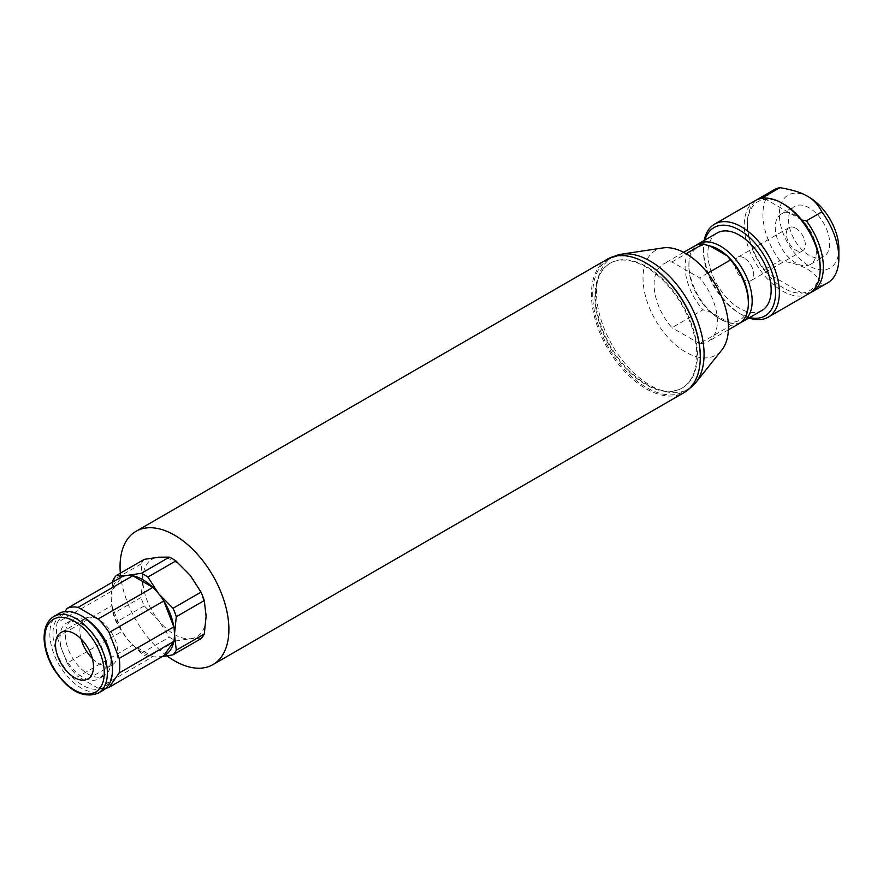 <?xml version="1.0" encoding="UTF-8"?>
<svg xmlns="http://www.w3.org/2000/svg" width="883" height="883" viewBox="0 0 883 883"><rect width="100%" height="100%" fill="white"/><g stroke="black" fill="none" stroke-linecap="round" stroke-linejoin="round"><path stroke-width="0.66" stroke-dasharray="4.42 3.31" d="M81.037 638.884A26.843 15.497 60 0 1 79.878 630.661A26.843 15.497 60 0 1 85.43 618.376A26.843 15.497 60 0 1 112.273 633.873A26.843 15.497 60 0 1 112.273 664.866A26.843 15.497 60 0 1 92.318 658.42M595.561 296.037A72.031 41.589 60 0 1 610.484 263.057A72.031 41.589 60 0 1 682.515 304.646A72.031 41.589 60 0 1 682.515 387.825A72.031 41.589 60 0 1 627.007 368.531A72.031 41.589 60 0 1 595.561 296.037M594.932 296.401A72.031 41.589 -120 0 0 626.367 368.895A72.031 41.589 -120 0 0 681.875 388.189A72.031 41.589 -120 0 0 681.886 305.021A72.031 41.589 -120 0 0 609.844 263.432A72.031 41.589 -120 0 0 594.932 296.401M744.259 258.046A13.422 7.748 -120 0 0 737.548 257.383A13.422 7.748 -120 0 0 737.548 272.88A13.422 7.748 -120 0 0 750.969 280.628A13.422 7.748 -120 0 0 753.022 269.878A13.422 7.748 -120 0 0 744.259 258.046M607.383 259.161A76.953 44.426 -120 0 0 591.444 294.392A76.953 44.426 -120 0 0 625.043 371.842A76.953 44.426 -120 0 0 684.336 392.46M120.342 573.188A76.953 44.426 -120 0 0 167.019 655.914M105.905 688.298A44.746 25.828 60 0 1 98.168 688.254L152.869 656.676L132.792 645.076L78.09 676.665A44.746 25.828 60 0 1 67.174 663.078L121.865 631.488L111.832 605.617L57.13 637.195A44.746 25.828 60 0 1 57.13 622.636L111.832 591.058L121.865 576.765A44.746 25.828 60 0 0 111.832 591.058A44.746 25.828 -120 0 0 111.192 597.968A44.746 25.828 -120 0 0 111.832 605.617A44.746 25.828 60 0 0 121.865 631.488A44.746 25.828 -120 0 0 127.009 638.74L141.39 653.299A49.216 28.411 -120 0 0 147.925 657.073L162.196 656.621M163.797 655.694A44.746 25.828 -120 0 1 158.653 657.007A44.746 25.828 -120 0 1 152.869 656.676A44.746 25.828 60 0 1 132.792 645.076A44.746 25.828 -120 0 1 127.009 638.74L116.28 622.062A49.216 28.411 -120 0 1 113.024 613.652L141.004 597.493L142.836 579.701L141.004 564.016A49.216 28.411 60 0 1 144.271 559.369M201.015 638.674L190.287 638.74A44.746 25.828 60 0 1 158.653 620.473A44.746 25.828 60 0 1 142.836 579.701A44.746 25.828 60 0 1 158.653 557.195A44.746 25.828 60 0 1 190.287 575.462A44.746 25.828 60 0 1 206.103 616.235A44.746 25.828 60 0 1 190.287 638.74L175.905 640.915A49.216 28.411 60 0 1 169.381 637.151L158.653 620.473L144.271 605.904A49.216 28.411 60 0 1 141.004 597.493M112.682 582.074L111.192 597.968L113.024 613.652M175.905 640.915L147.925 657.073M141.39 653.299L169.381 637.151M144.271 605.904L116.28 622.062M141.004 564.016L113.024 580.175M105.496 664.093A32.218 18.598 -120 0 0 91.435 631.665A32.218 18.598 -120 0 0 66.611 623.034A32.218 18.598 -120 0 0 66.611 660.241A32.218 18.598 -120 0 0 98.83 678.839A32.218 18.598 -120 0 0 105.496 664.093M109.911 652.669A32.218 18.598 60 0 1 110.905 660.97A32.218 18.598 60 0 1 104.238 675.716A32.218 18.598 60 0 1 72.02 657.118A32.218 18.598 60 0 1 72.02 619.921A32.218 18.598 60 0 1 94.812 626.533M82.726 616.577A42.075 24.294 -120 0 0 52.969 633.762A42.075 24.294 -120 0 0 82.726 685.296A42.075 24.294 -120 0 0 112.472 668.111M59.006 613.486A44.293 25.574 -120 0 0 59.006 664.623A44.293 25.574 -120 0 0 103.3 690.197M57.13 622.636L64.923 611.544M67.174 663.078L57.13 637.195M98.168 688.254L78.09 676.665M694.358 246.147A44.746 25.828 -120 0 0 702.945 309.812L671.941 327.714A44.746 25.828 60 0 1 663.354 264.05A44.746 25.828 60 0 1 671.941 261.953L699.513 277.88A44.746 25.828 60 0 1 708.1 341.544A44.746 25.828 60 0 1 699.513 343.63L730.517 325.739A44.746 25.828 -120 0 0 739.104 323.642M707.68 273.167L699.513 277.88M671.941 261.953L686.168 253.741M748.365 300.971A42.053 24.282 60 0 1 727.217 321.633A42.053 24.282 60 0 1 718.63 318.134A42.053 24.282 60 0 1 710.042 311.721A42.053 24.282 60 0 1 688.895 266.633L688.895 264.436A44.746 25.828 60 0 1 696.334 245.187M740.914 322.405A44.746 25.828 60 0 1 720.528 319.238A44.746 25.828 60 0 1 688.895 264.436M688.895 266.633A42.053 24.282 60 0 1 710.042 245.971M730.517 325.739L727.217 321.633L710.042 311.721L702.945 309.812M699.513 343.63L671.941 327.714M717.139 232.991A44.746 25.828 -120 0 0 707.879 253.476A44.746 25.828 -120 0 0 727.404 298.498A44.746 25.828 -120 0 0 761.886 310.485M771.157 290.01L771.157 290.01A44.746 25.828 -120 0 0 739.513 235.209L739.513 235.209M795.826 262.979A29.084 16.788 60 0 1 776.819 237.35A29.084 16.788 60 0 1 781.278 214.05A29.084 16.788 60 0 1 810.362 230.838A29.084 16.788 60 0 1 810.362 264.414A29.084 16.788 60 0 1 795.826 262.979M795.826 228.267A13.422 7.748 60 0 1 804.59 240.099A13.422 7.748 60 0 1 802.537 250.86A13.422 7.748 60 0 1 789.115 243.101A13.422 7.748 60 0 1 789.115 227.604A13.422 7.748 60 0 1 795.826 228.267M809.115 255.308A29.084 16.788 60 0 1 790.108 229.679A29.084 16.788 60 0 1 794.568 206.379A29.084 16.788 60 0 1 823.651 223.167A29.084 16.788 60 0 1 823.651 256.743A29.084 16.788 60 0 1 809.115 255.308M827.735 282.803A53.686 30.993 60 0 1 821.874 284.955C816.433 271.942 802.437 263.862 779.899 260.728L764.402 269.679L765.837 272.328A51.457 29.702 60 0 1 747.415 225.165A51.457 29.702 60 0 1 765.837 199.271L765.164 198.079M764.402 269.679A53.686 30.993 60 0 1 747.415 223.344A53.686 30.993 60 0 1 757.007 199.757M801.764 220.01L765.837 199.271A51.457 29.702 60 0 1 783.806 204.161M783.806 288.189A51.457 29.702 60 0 1 765.837 272.328L801.764 293.079A51.457 29.702 60 0 1 783.806 288.189M809.06 293.586A53.686 30.993 60 0 1 782.217 290.926A53.686 30.993 60 0 1 747.139 243.609A53.686 30.993 60 0 1 755.373 200.584M820.186 267.174A51.457 29.702 60 0 1 801.764 293.079L806.367 293.907L821.874 284.955M704.192 240.463A53.686 30.993 -120 0 0 703.442 248.73A53.686 30.993 -120 0 0 741.411 314.491L741.411 314.491A53.686 30.993 -120 0 0 748.939 317.968M749.634 317.56A51.004 29.448 60 0 1 739.513 313.388A51.004 29.448 60 0 1 703.442 250.927A51.004 29.448 60 0 1 704.899 240.066M809.115 197.218A42.053 24.282 -120 0 0 779.369 214.392A42.053 24.282 -120 0 0 809.115 265.904A42.053 24.282 -120 0 0 838.85 248.73M779.899 260.728A53.686 30.993 60 0 1 774.038 189.812M810.594 292.593A53.686 30.993 60 0 1 806.367 293.907M716.687 233.255A44.746 25.839 -120 0 0 717.128 284.657A44.746 25.839 -120 0 0 761.433 310.75M646.179 263.156A76.059 43.918 -120 0 0 608.464 259.569A76.059 43.918 -120 0 0 595.043 313.818A76.059 43.918 -120 0 0 636.091 380.374A76.059 43.918 -120 0 0 684.524 391.312A76.059 43.918 -120 0 0 700.274 356.864M613.95 256.489A76.059 43.918 -120 0 0 612.261 257.383A76.059 43.918 -120 0 0 598.84 311.622A76.059 43.918 -120 0 0 639.888 378.178A76.059 43.918 -120 0 0 688.321 389.127A76.059 43.918 -120 0 0 689.932 388.112M662.945 247.924A60.397 34.867 -120 0 0 643.74 287.571A60.397 34.867 -120 0 0 677.46 346.412A60.397 34.867 -120 0 0 721.852 349.955M53.918 616.422A44.293 25.574 -120 0 0 53.918 667.57A44.293 25.574 -120 0 0 98.212 693.144M681.875 388.189L682.515 387.825M609.844 263.432L610.484 263.057M87.914 678.939L112.273 664.866M61.07 632.438L85.43 618.376M72.02 619.921L66.611 623.034M104.238 675.716L98.83 678.839M683.641 252.339L663.354 264.05M718.63 318.134L720.528 319.238M728.387 329.834L708.1 341.544M789.115 227.604L737.548 257.383M802.537 250.86L750.969 280.628M810.362 264.414L823.651 256.743M781.278 214.05L794.568 206.379M747.415 225.165L747.415 223.344M739.513 313.388L741.411 314.491M703.442 250.927L703.442 248.73M612.261 257.383L608.464 259.569M688.321 389.127L684.524 391.312"/><path stroke-width="1.32" d="M92.318 658.42A26.843 15.497 60 0 1 81.037 638.884M167.019 655.914A76.953 44.426 -120 0 0 212.946 664.612L684.336 392.46A76.953 44.426 -120 0 0 684.336 303.597A76.953 44.426 -120 0 0 607.383 259.161L135.993 531.323A76.953 44.426 -120 0 0 120.055 566.555A76.953 44.426 -120 0 0 120.342 573.188M212.946 664.612A76.953 44.426 -120 0 0 212.946 575.749A76.953 44.426 -120 0 0 135.993 531.323M55.508 644.722A26.843 15.497 60 0 1 61.07 632.438A26.843 15.497 60 0 1 87.914 647.934A26.843 15.497 60 0 1 87.914 678.939A26.843 15.497 60 0 1 67.229 671.742A26.843 15.497 60 0 1 55.508 644.722M162.196 656.621L173.035 654.822A49.216 28.411 -120 0 0 176.291 650.186L174.47 634.502L176.291 616.698A49.216 28.411 -120 0 0 173.035 608.288L158.653 593.729L147.925 577.052A49.216 28.411 -120 0 0 141.39 573.288L127.009 575.462A44.746 25.828 -120 0 0 121.865 576.765L67.174 608.354A44.746 25.828 60 0 1 78.09 607.372L132.792 575.793L152.869 587.383L98.168 618.972A44.746 25.828 60 0 1 109.095 632.548L163.797 600.97L173.83 626.853L119.139 658.431A44.746 25.828 60 0 1 119.139 672.989L173.83 641.411L163.797 655.694L109.095 687.283A44.746 25.828 60 0 1 105.905 688.298M112.682 582.074L113.024 580.175A49.216 28.411 -120 0 1 116.28 575.528L127.009 575.462A44.746 25.828 -120 0 1 132.792 575.793A44.746 25.828 60 0 1 152.869 587.383A44.746 25.828 -120 0 1 158.653 593.729A44.746 25.828 -120 0 1 163.797 600.97A44.746 25.828 60 0 1 173.83 626.853A44.746 25.828 -120 0 1 174.47 634.502A44.746 25.828 -120 0 1 173.83 641.411A44.746 25.828 60 0 1 163.797 655.694M116.28 575.528L144.271 559.369L158.653 557.195L169.381 557.129A49.216 28.411 60 0 1 175.905 560.893L190.287 575.462L201.015 592.14A49.216 28.411 60 0 1 204.282 600.55L206.103 616.235L204.282 634.027A49.216 28.411 60 0 1 201.015 638.674L173.035 654.822M204.282 634.027L176.291 650.186M176.291 616.698L204.282 600.55M201.015 592.14L173.035 608.288M147.925 577.052L175.905 560.893M169.381 557.129L141.39 573.288M94.812 626.533A32.218 18.598 60 0 1 109.911 652.669M98.212 693.144L103.3 690.197A44.293 25.574 -120 0 0 112.472 669.921L112.472 668.111A42.075 24.294 -120 0 0 82.726 616.577L81.159 615.672A44.293 25.574 -120 0 0 59.006 613.486L53.918 616.422C46.976 620.76 43.72 628.564 44.15 639.844C44.713 649.071 47.649 658.398 52.98 667.824C67.638 690.517 82.715 698.95 98.212 693.144A44.293 25.574 -120 0 0 107.384 672.868A44.293 25.574 -120 0 0 76.059 618.619A44.293 25.574 -120 0 0 53.918 616.422M112.472 669.921A44.293 25.574 -120 0 0 81.159 615.672M78.09 607.372L98.168 618.972M64.923 611.544L67.174 608.354M109.095 632.548L119.139 658.431M119.139 672.989L109.095 687.283M728.387 329.834L739.104 323.642A44.746 25.828 -120 0 0 748.365 303.156L748.365 300.971A42.053 24.282 60 0 0 727.217 255.871L710.042 245.971A42.053 24.282 60 0 1 727.217 255.871L730.517 259.977L707.68 273.167M686.168 253.741L702.945 244.05L710.042 245.971M702.945 244.05A44.746 25.828 -120 0 0 694.358 246.147L683.641 252.339M696.334 245.187A44.746 25.828 60 0 1 698.155 243.951A44.746 25.828 60 0 1 742.901 269.79A44.746 25.828 60 0 1 742.901 321.456A44.746 25.828 60 0 1 740.914 322.405M748.365 303.156A44.746 25.828 -120 0 0 730.517 259.977M742.901 321.456L761.886 310.485A44.746 25.828 -120 0 0 771.157 290.01A44.746 25.839 -120 0 0 739.513 235.209A44.746 25.828 -120 0 0 717.139 232.991L698.155 243.951M765.164 198.079L764.402 196.611L779.899 187.66C792.25 189.746 801.356 192.56 807.217 196.125L807.217 196.125C813.386 199.503 818.265 204.768 821.874 211.898A53.686 30.993 60 0 1 838.85 258.222A53.686 30.993 60 0 1 827.735 282.803L812.228 291.754A53.686 30.993 60 0 1 810.594 292.593M757.007 199.757A53.686 30.993 60 0 1 758.541 198.763A53.686 30.993 60 0 1 764.402 196.611M714.568 224.15L755.373 200.584A53.686 30.993 60 0 1 782.217 203.245L783.806 204.161A51.457 29.702 60 0 1 801.764 220.01A51.457 29.702 60 0 1 820.186 267.174L820.186 269.006A53.686 30.993 60 0 1 809.06 293.586L768.254 317.14A53.686 30.993 -120 0 0 776.477 274.127A53.686 30.993 -120 0 0 741.411 226.81A53.686 30.993 -120 0 0 714.568 224.15A53.686 30.993 -120 0 0 704.192 240.463M782.217 203.245A53.686 30.993 60 0 1 820.186 269.006M748.939 317.968A53.686 30.993 -120 0 0 768.254 317.14M704.899 240.066A51.004 29.448 60 0 1 739.513 230.099A51.004 29.448 60 0 1 775.208 286.445A51.004 29.448 60 0 1 749.634 317.56M838.85 258.222L838.85 248.73A42.053 24.282 -120 0 0 809.115 197.218L807.217 196.125L809.115 197.218M758.541 198.763L774.038 189.812A53.686 30.993 60 0 1 779.899 187.66M821.874 211.898L806.367 220.838A53.686 30.993 60 0 1 812.228 291.754M806.367 220.838L801.764 220.01M739.513 235.209L739.513 235.209A44.746 25.839 -120 0 0 716.687 233.255M761.433 310.75A44.746 25.839 -120 0 0 771.157 290.01M700.274 356.864A76.059 43.918 -120 0 0 646.179 263.156M689.932 388.112A76.059 43.918 -120 0 0 695.782 382.648A76.059 43.918 -120 0 0 688.321 301.302A76.059 43.918 -120 0 0 621.61 254.161A76.059 43.918 -120 0 0 613.95 256.489M695.782 382.648L721.852 349.955A60.397 34.867 -120 0 0 715.925 285.364A60.397 34.867 -120 0 0 662.945 247.924L621.61 254.161M74.492 621.323A42.075 24.294 -120 0 0 48.731 657.99A42.075 24.294 -120 0 0 100.265 687.747A42.075 24.294 -120 0 0 74.492 621.323"/></g></svg>
